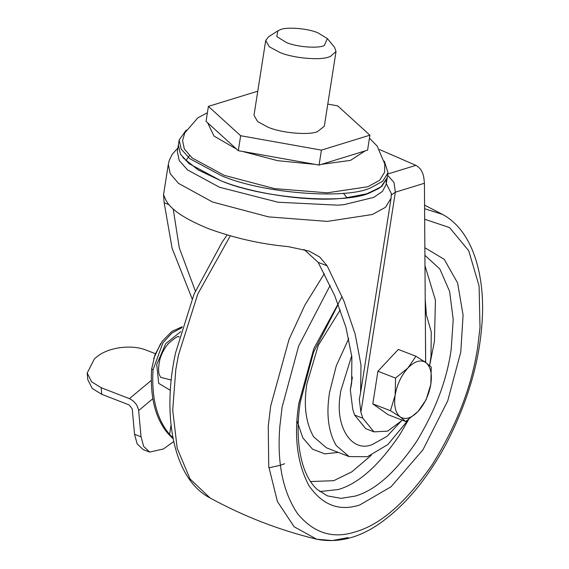 <?xml version="1.0" encoding="UTF-8"?>
<svg xmlns="http://www.w3.org/2000/svg" width="569" height="569" viewBox="0 0 569 569"><rect width="100%" height="100%" fill="white"/><g stroke="black" fill="none" stroke-linecap="round" stroke-linejoin="round"><path stroke-width="0.85" d="M173.068 438.713L168.253 433.898C155.472 418.948 149.932 397.397 151.631 369.238L154.953 354.764L162.172 341.35L171.888 331.407L182.258 326.713M172.898 437.81L169.59 434.36C156.866 419.403 151.354 397.88 153.054 369.786L162.876 342.908L172.023 332.936L181.98 327.63M154.796 353.456L146.261 350.155C131.453 344.067 107.612 347.396 96.524 357.104L94.376 358.89L87.192 373.051L91.559 381.756L101.161 387.709L101.759 394.324L129.142 404.922L132.228 408.891L134.54 434.275L137.172 443.92L143.175 449.581L149.675 452.099L163.488 448.941L173.666 441.58M101.759 394.324L92.164 388.371L87.797 379.665L87.192 373.051M152.841 398.727L138.651 410.541L141.034 436.793L143.673 446.43L149.675 452.099M101.161 387.709L129.391 398.634L151.262 380.419M138.651 410.541C137.641 405.128 134.554 401.159 129.391 398.634M402.148 420.128L386.941 436.395L372.346 444.51C352.254 453.194 334.8 427.355 340.198 394.993L340.76 390.96L351.72 355.703M425.52 340.44L425.648 357.865M425.313 361.052L425.185 362.104M408.492 419.645L387.852 444.545L367.439 456.715L349.117 456.587L336.179 445.491C328.875 432.739 326.435 416.672 328.861 397.297L329.536 392.454L336.265 365.867L348.776 338.519M425.313 311.172L431.266 331.962L430.996 356.564L429.623 365.511L434.424 341.535L435.434 300.155L424.993 265.751M317.915 32.824L327.388 38.6L324.28 45.563C318.092 48.685 296.705 47.049 286.42 42.526L276.783 36.551L277.871 30.847L280.055 29.787C286.243 26.672 307.623 28.308 317.915 32.824M327.388 38.6L334.494 47.22L336.023 51.495L330.354 56.509L328.939 56.978C319.686 60.599 292.815 58.109 279.863 52.455L269.301 46.772L265.709 40.484L268.476 36.878L277.871 30.847M265.709 40.484L253.994 115.279L257.593 121.567L268.155 127.257C281.1 132.904 307.971 135.401 317.225 131.773L324.309 126.297L336.023 51.495M257.7 91.602L256.889 91.453L208.389 106.396L240.659 135.728L321.414 150.124L369.914 135.18L337.645 105.848L327.787 104.091M240.659 135.728L238.311 150.685L206.049 121.353L208.389 106.396M238.311 150.685L319.074 165.081L367.574 150.145L369.914 135.18M319.074 165.081L321.414 150.124M343.399 193.24L346.976 197.72M369.445 138.16L377.126 146.027L384.786 164.021L384.601 172.179L379.623 180.33L367.773 186.767L327.275 192.813L274.493 188.609L224.271 175.337L192.08 157.926L184.342 149.014L182.557 140.543L184.79 132.933L197.834 117.811L207.386 112.783M384.324 161.112L388.008 172.713L382.745 181.241L371.152 187.592C346.635 199.947 261.96 193.46 221.213 175.572L189.847 158.68L181.212 149.142L179.157 140.01L186.205 130.088M386.202 180.942L386.18 184.349L382.475 191.404L373.698 197.4L344.053 204.634L338 205.174L278.035 202.237L219.392 187.208L187.493 169.882L179.207 160.458L177.336 151.646L178.382 144.974L180.43 154.135L189.064 163.666L220.431 180.558C251.121 193.389 310.098 202.55 345.099 197.984L366.721 193.816L380.803 187.158L387.226 177.684L381.97 186.191L370.376 192.55C345.86 204.897 261.185 198.41 220.438 180.522L189.072 163.637L180.437 154.099L178.382 144.96L179.157 140.01M378.99 188.382L370.341 192.571C345.838 204.918 261.192 198.432 220.452 180.551L198.218 169.967L182.948 157.684M185.843 160.764L189.484 155.572M173.189 208.937L179.292 247.849L195.352 291.058M169.057 204.669L164.164 202.777L172.101 248.276L192.109 298.775M164.164 202.777L163.538 194.804L165.472 199.143C169.64 208.823 183.915 218.638 208.311 228.589C234.172 238.084 260.801 244.094 288.191 246.619L309.195 251.121L319.75 257.039L327.168 265.844L318.156 262.352L303.981 249.4M379.608 149.555L415.889 165.359C420.683 167.983 423.4 172.72 424.04 179.576L424.417 183.246L395.363 192.194L391.351 194.982M352.339 377.055L350.326 389.893L352.709 409.075L354.608 415.05L365.753 428.685L373.954 431.857L387.574 431.153L402.368 420.214M350.326 389.893L351.628 383.286L351.87 357.005L345.98 327.438L334.778 295.809L318.156 262.352M387.617 175.216L393.99 182.471L395.363 192.194L360.902 412.248L359.295 399.317L360.597 392.71L360.988 365.035L355.148 334.074L343.832 300.802L327.168 265.844M425.64 362.425L424.417 183.246M360.902 412.248L362.802 418.222L373.954 431.857M431.252 367.076L430.84 384.224C432.269 373.641 430.569 366.4 425.747 362.496L431.252 367.076M425.747 362.496C420.583 359.338 414.63 361.166 407.902 367.994C401.301 375.412 397.055 384.488 395.142 395.22C393.712 405.797 395.412 413.037 400.235 416.942C405.405 420.107 411.351 418.272 418.087 411.444C424.68 404.026 428.934 394.95 430.84 384.224L426.138 399.708L418.087 411.444L405.74 421.515L400.235 416.942L390.441 410.704L395.142 395.22L395.555 378.072L407.902 367.994L415.953 356.258L425.747 362.496M415.953 356.258L398.321 349.437L377.916 371.251L395.555 378.072M405.74 421.515L388.101 414.694L372.809 403.883L377.916 371.251M390.441 410.704L372.809 403.883M171.297 380.056L160.778 377.389M178.531 336.891L179.37 336.869M180.821 331.613L165.735 343.619L156.731 364.473L158.694 383.35L170.423 390.348M171.027 425.164L169.59 434.36M151.631 369.238L153.054 369.786M134.54 434.275L141.034 436.793M348.121 537.591L332.296 540.55L316.741 539.234C279.379 530.173 243.817 516.417 210.061 497.96L190.053 478.977L177.208 448.351L172.706 410.149L175.807 369.551L178.453 355.099L197.749 294.095L230.289 235.865M424.595 208.709L442.426 214.357C473.429 230.879 486.047 277.409 481.808 325.603C478.735 364.893 466.566 404.879 445.299 445.563C428.201 476.666 408.862 500.741 387.269 517.79C363.883 536.638 340.376 543.786 316.741 539.234L294.13 526.759L277.43 501.574L268.739 466.495L268.248 426.423L270.638 406.238L289.052 339.359L304.884 305.133L324.323 273.661M442.426 214.357L424.566 205.11M424.666 219.243L449.567 227.593L468.735 250.744L479.084 286.036L480.001 327.637L477.732 346.806C471.879 386.216 456.615 425.655 431.942 465.108C405.981 502.384 380.561 524.604 355.689 531.759C333.114 539.22 313.747 533.196 297.587 513.7C282.779 491.659 276.868 462.497 279.863 426.224L282.132 407.055L298.647 346.044L330.141 285.432M424.872 247.721L444.24 259.343L457.611 282.985L463.088 315.148L460.776 352.026L447.725 400.889L422.931 449.823L391.052 486.765L359.885 504.916C339.401 511.652 322.403 505.201 308.91 485.57C297.103 463.322 293.746 435.946 298.839 403.442L313.825 348.626L342.083 296.584M424.922 255.31L439.88 269.045L449.617 291.435L453.216 319.558L451.16 349.608C446.935 379.751 435.484 410.263 416.8 441.146C396.01 471.929 375.504 490.236 355.276 496.083L341.123 498.359L327.41 495.891L317.004 489.29C311.663 484.39 307.317 477.355 303.96 468.18C297.694 449.674 296.449 427.71 300.226 402.304L313.519 352.325L338.221 304.28M349.117 456.587L326.506 447.839L313.569 436.743C305.667 422.554 303.455 404.879 306.926 383.705L318.327 345.262L340.29 309.799M408.634 419.538L399.843 434.581C379.054 465.364 358.548 483.678 338.327 489.525L319.714 491.566M371.244 455.328L351.841 471.836L333.711 480.691L310.51 481.545M425.235 299.479L426.273 313.099M338.271 452.391L324.856 453.884L312.523 449.169L302.808 437.796L296.99 420.797M236.683 149.199L214.001 136.055L207.678 122.84M365.113 150.899L350.476 160.38L321.528 164.327M314.984 164.356L277.665 160.686L242.401 151.411M360.597 392.71L391.059 198.19L385.512 207.294L372.346 214.499L327.317 221.398L268.497 216.867L212.479 201.988L178.538 183.389L170.195 173.659L168.296 164.391L163.538 194.804M386.294 183.666L391.344 193.488L391.059 198.19M387.802 174.014L415.889 165.359M350.632 388.343L352.275 377.859M362.802 418.222L354.608 415.05M178.588 336.891C178.467 335.532 175.053 337.758 168.353 343.584C164.277 348.441 161.418 353.868 159.775 359.864C157.151 373.008 159.484 375.035 160.792 377.411M153.673 358.534L160.686 343.505M268.895 467.81L280.261 465.321L284.628 463.728M210.061 497.96C172.62 478.614 161.966 413.898 175.615 352.709L194.022 294.166L222.387 241.754L227.166 234.961M387.233 177.663L388.008 172.713M387.226 177.699L386.18 184.349M178.268 147.549L172.151 154.412L169.313 160.266L168.296 164.391"/></g></svg>

